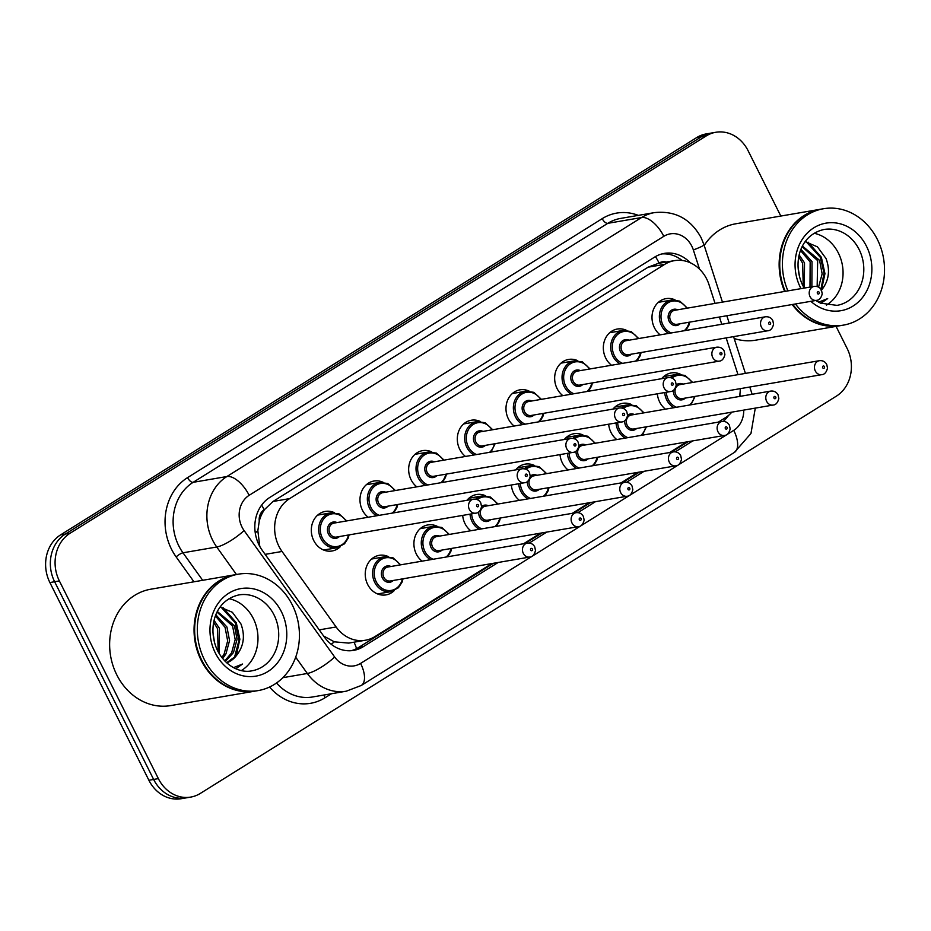 <?xml version="1.0" encoding="UTF-8"?>
<svg xmlns="http://www.w3.org/2000/svg" width="931" height="931" viewBox="0 0 931 931"><rect width="100%" height="100%" fill="white"/><g stroke="black" fill="none" stroke-linecap="round" stroke-linejoin="round"><path stroke-width="1.4" d="M394.185 590.661A20.075 17.282 -99.7 0 1 385.993 594.897A20.075 17.282 -99.7 0 1 367.664 584.447A20.075 17.282 -99.7 0 1 379.208 555.33A20.075 17.282 -99.7 0 1 388.343 556.598M422.104 561.149A20.075 17.282 -99.7 0 1 416.332 554.05A20.075 17.282 -99.7 0 1 427.876 524.933A20.075 17.282 -99.7 0 1 437.011 526.201M470.772 530.751A20.075 17.282 -99.7 0 1 465 523.641A20.075 17.282 -99.7 0 1 462.672 515.402M519.44 500.354A20.075 17.282 -99.7 0 1 513.679 493.244A20.075 17.282 -99.7 0 1 511.34 485.004M568.108 469.957A20.075 17.282 -99.7 0 1 562.347 462.847A20.075 17.282 -99.7 0 1 560.008 454.607M616.776 439.56A20.075 17.282 -99.7 0 1 611.015 432.45A20.075 17.282 -99.7 0 1 608.676 424.21M665.444 409.163A20.075 17.282 -99.7 0 1 659.683 402.052A20.075 17.282 -99.7 0 1 657.344 393.813M340.257 546.753A20.075 17.282 -99.7 0 1 332.064 550.989A20.075 17.282 -99.7 0 1 313.735 540.539A20.075 17.282 -99.7 0 1 325.268 511.422A20.075 17.282 -99.7 0 1 334.415 512.69M368.164 517.24A20.075 17.282 -99.7 0 1 362.403 510.141A20.075 17.282 -99.7 0 1 373.948 481.024A20.075 17.282 -99.7 0 1 383.083 482.293M416.832 486.843A20.075 17.282 -99.7 0 1 411.071 479.733A20.075 17.282 -99.7 0 1 422.616 450.627A20.075 17.282 -99.7 0 1 431.751 451.896M465.5 456.446A20.075 17.282 -99.7 0 1 459.739 449.336A20.075 17.282 -99.7 0 1 471.284 420.23A20.075 17.282 -99.7 0 1 480.419 421.499M514.18 426.049A20.075 17.282 -99.7 0 1 508.407 418.938A20.075 17.282 -99.7 0 1 519.952 389.833A20.075 17.282 -99.7 0 1 529.087 391.09M562.848 395.652A20.075 17.282 -99.7 0 1 557.075 388.541A20.075 17.282 -99.7 0 1 568.62 359.436A20.075 17.282 -99.7 0 1 577.755 360.693M611.516 365.255A20.075 17.282 -99.7 0 1 605.755 358.144A20.075 17.282 -99.7 0 1 617.288 329.039A20.075 17.282 -99.7 0 1 626.423 330.296M660.184 334.857A20.075 17.282 -99.7 0 1 654.423 327.747A20.075 17.282 -99.7 0 1 665.956 298.642A20.075 17.282 -99.7 0 1 675.091 299.898M715.043 303.39L709.038 284.77A35.425 30.49 80.3 0 0 706.734 279.091A35.425 30.49 80.3 0 0 674.381 260.645A35.425 30.49 80.3 0 0 664.746 264.334L289.646 498.609A35.425 30.49 80.3 0 0 282.035 551.466L336.114 626.97A35.425 30.49 80.3 0 0 365.348 640.249A35.425 30.49 80.3 0 0 374.995 636.56L491.882 563.546M259.26 521.139A35.425 30.49 -99.7 0 1 264.637 509.455L264.171 509.734A11.812 10.16 80.3 0 0 259.26 521.139L257.84 530.74L259.784 546.392M323.616 635.989L334.322 641.831L348.741 643.1L365.348 640.249M666.235 262.042A11.812 10.16 80.3 0 0 659.125 263.066L648.116 267.185L273.016 501.472L264.637 509.455M737.992 374.669L726.157 337.906M721.769 324.279L719.43 317.017M718.301 422.139L725.296 417.763A35.425 30.49 80.3 0 0 731.859 412.142M739.47 396.455A35.425 30.49 80.3 0 0 740.308 388.646M523.629 543.727L540.55 533.149M572.297 513.33L589.23 502.752M620.965 482.933L637.898 472.354M669.633 452.536L686.566 441.957M612.982 409.093A20.075 17.282 -99.7 0 1 622.548 403.344A20.075 17.282 -99.7 0 1 631.695 404.601M564.314 439.49A20.075 17.282 -99.7 0 1 573.88 433.741A20.075 17.282 -99.7 0 1 583.015 434.998M515.646 469.887A20.075 17.282 -99.7 0 1 525.212 464.138A20.075 17.282 -99.7 0 1 534.347 465.407M466.978 500.284A20.075 17.282 -99.7 0 1 476.544 494.536A20.075 17.282 -99.7 0 1 485.679 495.804M661.65 378.696A20.075 17.282 -99.7 0 1 671.228 372.947A20.075 17.282 -99.7 0 1 680.363 374.204M836.073 326.385L847.129 348.45A35.425 30.49 -99.7 0 1 836.399 396.129L200.363 793.398A35.425 30.49 -99.7 0 1 190.715 797.087A35.425 30.49 -99.7 0 1 158.375 778.63L59.363 580.921L54.626 581.735A35.425 30.49 -99.7 0 1 65.345 534.057L701.392 136.799A35.425 30.49 -99.7 0 1 711.028 133.098A35.425 30.49 -99.7 0 0 701.392 136.799L65.345 534.057A35.425 30.49 -99.7 0 0 54.626 581.735L153.638 779.445L54.626 581.735L49.89 582.55A35.425 30.49 -99.7 0 1 60.608 534.871L696.644 137.602A35.425 30.49 -99.7 0 1 706.292 133.913L715.764 132.283A35.425 30.49 -99.7 0 1 748.117 150.741L780.818 216.05M190.715 797.087L185.979 797.902A35.425 30.49 -99.7 0 1 153.638 779.445A35.425 30.49 -99.7 0 0 185.979 797.902L181.242 798.717A35.425 30.49 -99.7 0 1 148.89 780.259L49.89 582.55M690.208 262.74A35.425 30.49 80.3 0 0 664.245 253.407A35.425 30.49 80.3 0 0 654.609 257.107L269.827 497.422A35.425 30.49 80.3 0 0 262.216 550.279L324.419 637.107A35.425 30.49 80.3 0 0 353.64 650.397A35.425 30.49 80.3 0 0 363.288 646.696L498.132 562.475M661.894 253.919A35.425 30.49 -99.7 0 1 682.097 260.459M59.363 580.921A35.425 30.49 -99.7 0 1 70.081 533.242L706.129 135.984A35.425 30.49 -99.7 0 1 715.764 132.283M723.294 421.394A35.425 30.49 80.3 0 0 728.508 415.435M529.274 543.029L546.8 532.078M577.942 512.632L595.468 501.681M626.61 482.235L644.136 471.284M675.278 451.838L692.815 440.887M493.395 563.29L358.551 647.51A35.425 30.49 -99.7 0 1 351.255 650.688M688.067 441.701L671.135 452.268M639.399 472.098L622.467 482.677M590.731 502.496L573.799 513.074M542.063 532.893L525.131 543.471M719.349 421.475A35.425 30.49 -99.7 0 1 718.72 422.057M784.67 291.45A59.037 50.821 -99.7 0 1 820.223 209.289A59.037 50.821 -99.7 0 1 820.514 209.242M704.208 245.458A59.037 50.821 -99.7 0 1 735.804 223.777L820.223 209.289M785.264 291.345A59.037 50.821 -99.7 0 1 820.816 209.196L823.481 208.73A59.037 50.821 -99.7 0 1 877.386 239.488A59.037 50.821 -99.7 0 1 843.451 325.117A59.037 50.821 -99.7 0 1 795.458 303.971M787.929 290.891A59.037 50.821 -99.7 0 1 823.481 208.73M814.113 233.262A38.497 33.144 -99.7 0 1 838.412 253.104A38.497 33.144 -99.7 0 1 826.437 305.112M817.15 286.55L817.674 260.633L802.173 246.75M818.558 287.132L822.154 273.842L819.559 260.319L802.487 246.121M809.993 287.097L810.156 261.925L800.544 250.555M811.867 286.771L812.03 261.611L800.986 249.403M803.278 286.457L802.627 263.217L798.775 256.956M804.349 288.063L804.512 262.903L799.194 255.001M799.601 277.194L798.018 266.825M820.886 303.308L827.682 298.583L818.582 302.203M821.154 290.588C828.823 281.243 830.464 270.56 826.053 258.562L817.453 246.855L805.21 241.676M843.451 325.117L840.786 325.571A59.037 50.821 -99.7 0 1 792.793 304.425M840.484 325.617A59.037 50.821 -99.7 0 1 840.193 325.675A59.037 50.821 -99.7 0 1 792.2 304.53M840.193 325.675L755.774 340.164A59.037 50.821 -99.7 0 1 734.175 338.512M821.456 290.135L824.959 273.644L821.363 257.27L808.085 242.153M820.956 289.297L824.016 273.225L820.42 257.433L806.199 241.792M820.781 303.262L827.682 298.583M255.397 691.058A59.037 50.821 -99.7 0 1 255.106 691.105A59.037 50.821 -99.7 0 1 201.189 660.347A59.037 50.821 -99.7 0 1 235.136 574.73A59.037 50.821 -99.7 0 1 235.427 574.683M255.106 691.105L170.687 705.593A59.037 50.821 -99.7 0 1 116.771 674.835A59.037 50.821 -99.7 0 1 150.717 589.218L235.136 574.73M258.364 690.546L255.699 691A59.037 50.821 -99.7 0 1 201.783 660.254A59.037 50.821 -99.7 0 1 235.729 574.625L238.394 574.171A59.037 50.821 -99.7 0 1 292.299 604.929A59.037 50.821 -99.7 0 1 258.364 690.546A59.037 50.821 -99.7 0 1 204.448 659.788A59.037 50.821 -99.7 0 1 238.394 574.171M229.026 598.691A38.497 33.144 -99.7 0 1 253.325 618.533A38.497 33.144 -99.7 0 1 241.35 670.553M224.708 660.917L231.61 652.864L235.194 639.609L232.587 626.074L217.086 612.191M225.29 661.51L233.483 652.538L237.068 639.283L234.472 625.748L217.4 611.551M221.846 657.577L224.08 654.156L227.664 640.889L225.069 627.366L215.457 615.985M222.637 658.578L225.965 653.83L229.55 640.575L226.943 627.04L215.899 614.844M218.191 651.886L217.54 628.658L213.688 622.397M219.192 653.655L219.425 628.332L214.107 620.442M214.514 642.623L212.931 632.265M235.799 668.749L242.595 664.012L233.495 667.632M226.605 662.756L236.067 656.018A26.696 22.972 -99.7 0 1 226.699 662.837M236.067 656.018C243.736 646.673 245.377 636.001 240.966 623.991L232.366 612.295L220.123 607.105M236.265 655.808L239.872 639.225L236.276 622.699L222.998 607.594M234.426 657.763L238.918 640.481L235.334 622.862L221.113 607.233M235.694 668.702L242.595 664.012M255.257 532.869A35.425 8.856 -35.6 0 0 257.84 530.74M659.125 263.066A35.425 17.014 -122 0 0 655.447 256.595M356.585 648.628A35.425 17.014 -122 0 0 354.048 642.192M331.227 644.287A35.425 8.856 -35.6 0 0 334.322 641.831M264.171 509.734A35.425 17.014 -122 0 0 261.634 505.102M648.116 267.185L664.746 264.334M319.228 629.868L336.114 626.97M265.149 554.364L282.035 551.466M273.016 501.472L289.646 498.609M60.608 534.871L70.081 533.242M696.644 137.602L706.129 135.984M148.89 780.259L158.375 778.63M699.53 269.152L693.351 249.939A23.612 20.331 80.3 0 0 691.803 246.168A23.612 20.331 80.3 0 0 663.815 236.323L249.159 495.315A23.612 20.331 80.3 0 0 242.013 527.097A23.612 20.331 80.3 0 0 244.085 530.542L334.671 657.018A23.612 20.331 80.3 0 0 360.588 663.407L733.733 430.355A23.612 20.331 80.3 0 0 743.729 410.106M236.439 574.508L216.748 546.997A47.237 40.65 -99.7 0 1 212.594 540.108A47.237 40.65 -99.7 0 1 226.885 476.532L641.54 217.54A47.237 40.65 -99.7 0 1 654.4 212.617L620.628 218.413A47.237 40.65 80.3 0 0 607.78 223.335L193.124 482.328A47.237 40.65 80.3 0 0 178.822 545.903A47.237 40.65 80.3 0 0 182.976 552.793L202.679 580.292M193.962 581.794L176.145 556.913A53.137 45.735 -99.7 0 1 187.55 477.626L602.206 218.645A5.9 2.84 -122 0 0 607.78 223.335L641.54 217.54A23.612 11.335 58 0 1 663.815 236.323M176.145 556.913A5.9 1.478 144.4 0 1 182.976 552.793L216.748 546.997A23.612 5.9 -35.6 0 0 244.085 530.542M602.206 218.645A53.137 45.735 -99.7 0 1 638.317 215.375M331.506 693.723L325.035 697.761A53.137 45.735 -99.7 0 1 269.571 687.031M249.159 495.315A23.612 11.335 58 0 0 226.885 476.532L193.124 482.328A5.9 2.84 -122 0 1 187.55 477.626M276.519 683.005A47.237 40.65 80.3 0 0 312.537 696.982L346.309 691.186A47.237 40.65 -99.7 0 1 307.335 673.474L282.873 677.675M334.671 657.018A23.612 5.9 -35.6 0 1 307.335 673.474L295.686 657.216M740.471 396.28L739.854 394.372M324.116 694.992A5.9 2.84 -122 0 0 325.035 697.761M360.588 663.407A23.612 11.335 58 0 1 361.251 685.472L734.384 452.419L750.968 433.474L755.285 408.115M733.733 430.355A23.612 11.335 58 0 1 734.384 452.419M693.351 249.939A23.612 1.967 -17.8 0 0 703.976 244.737L722.456 302.121M358.551 647.51L363.288 646.696M668.714 333.391A17.712 15.245 -99.7 0 1 661.51 325.734A17.712 15.245 -99.7 0 1 671.693 300.05L658.345 302.342M686.752 308.242A16.537 14.233 80.3 0 0 667.352 303.25A16.537 14.233 80.3 0 0 662.977 325.082A16.537 14.233 80.3 0 0 671.251 332.949M684.262 330.714A16.537 14.233 80.3 0 0 689.149 322.207M680.084 323.767A8.263 7.111 -99.7 0 1 669.133 321.242A8.263 7.111 -99.7 0 1 669.761 311.85A8.263 7.111 -99.7 0 1 677.687 309.802M674.672 310.314A7.087 6.098 80.3 0 0 670.599 320.59A7.087 6.098 80.3 0 0 677.07 324.291L816.522 300.352A7.087 6.098 -99.7 0 1 810.051 296.663A7.087 6.098 -99.7 0 1 814.125 286.387L674.672 310.314M817.406 293.416A1.175 1.012 80.3 0 0 819.164 292.311A1.175 1.012 80.3 0 0 817.406 293.416M673.974 407.697A17.712 15.245 -99.7 0 1 666.771 400.039A17.712 15.245 -99.7 0 1 664.687 392.545M670.297 377.567A17.712 15.245 -99.7 0 1 676.953 374.355L685.065 375.437L692.676 382.443M692.012 382.548A16.537 14.233 80.3 0 0 671.973 378.044M666.293 392.277A16.537 14.233 80.3 0 0 668.237 399.387A16.537 14.233 80.3 0 0 676.511 407.254M685.356 398.072A8.263 7.111 -99.7 0 1 674.393 395.547A8.263 7.111 -99.7 0 1 673.45 390.287M819.385 360.693L679.933 384.631A7.087 6.098 80.3 0 0 675.859 394.895A7.087 6.098 80.3 0 0 682.33 398.596L821.782 374.658A7.087 6.098 -99.7 0 1 815.312 370.969A7.087 6.098 -99.7 0 1 819.385 360.693C822.655 360.332 825.11 361.6 826.751 364.486L827.508 368.117C826.437 372.33 824.529 374.506 821.782 374.658M824.424 366.616A1.175 1.012 80.3 0 0 822.667 367.722A1.175 1.012 80.3 0 0 824.424 366.616M676.232 384.899A8.263 7.111 -99.7 0 1 682.958 384.107M689.522 405.032A16.537 14.233 80.3 0 0 694.41 396.513M620.034 363.788A17.712 15.245 -99.7 0 1 612.842 356.131A17.712 15.245 -99.7 0 1 623.025 330.447L609.677 332.739M638.084 338.64A16.537 14.233 80.3 0 0 618.684 333.659A16.537 14.233 80.3 0 0 614.309 355.479A16.537 14.233 80.3 0 0 622.583 363.346M635.594 361.123A16.537 14.233 80.3 0 0 640.481 352.605M631.416 354.164A8.263 7.111 -99.7 0 1 620.453 351.639A8.263 7.111 -99.7 0 1 621.093 342.247A8.263 7.111 -99.7 0 1 629.019 340.199M626.004 340.723A7.087 6.098 80.3 0 0 621.931 350.987A7.087 6.098 80.3 0 0 628.402 354.688L767.854 330.749A7.087 6.098 -99.7 0 1 761.383 327.06A7.087 6.098 -99.7 0 1 765.457 316.784L626.004 340.723M768.738 323.813A1.175 1.012 80.3 0 0 770.496 322.708A1.175 1.012 80.3 0 0 768.738 323.813M571.366 394.185A17.712 15.245 -99.7 0 1 564.174 386.528A17.712 15.245 -99.7 0 1 574.346 360.844L561.009 363.137M589.416 369.048A16.537 14.233 80.3 0 0 570.016 364.056A16.537 14.233 80.3 0 0 565.641 385.876A16.537 14.233 80.3 0 0 573.903 393.755M586.926 391.52A16.537 14.233 80.3 0 0 591.813 383.013M582.748 384.561A8.263 7.111 -99.7 0 1 571.785 382.036A8.263 7.111 -99.7 0 1 572.425 372.644A8.263 7.111 -99.7 0 1 580.35 370.596M577.336 371.12A7.087 6.098 80.3 0 0 573.263 381.396A7.087 6.098 80.3 0 0 579.734 385.085L719.186 361.147A7.087 6.098 -99.7 0 1 712.715 357.457A7.087 6.098 -99.7 0 1 716.789 347.182L577.336 371.12M720.07 354.211A1.175 1.012 80.3 0 0 721.828 353.105A1.175 1.012 80.3 0 0 720.07 354.211M522.698 424.583A17.712 15.245 -99.7 0 1 515.495 416.925A17.712 15.245 -99.7 0 1 525.678 391.241L512.341 393.534M540.736 399.446A16.537 14.233 80.3 0 0 521.348 394.453A16.537 14.233 80.3 0 0 516.973 416.285A16.537 14.233 80.3 0 0 525.235 424.152M538.258 421.918A16.537 14.233 80.3 0 0 543.134 413.411M534.08 414.958A8.263 7.111 -99.7 0 1 523.117 412.433A8.263 7.111 -99.7 0 1 523.757 403.042A8.263 7.111 -99.7 0 1 531.682 400.993M528.668 401.517A7.087 6.098 80.3 0 0 524.595 411.793A7.087 6.098 80.3 0 0 531.066 415.482L670.518 391.544A7.087 6.098 -99.7 0 1 664.047 387.855A7.087 6.098 -99.7 0 1 668.121 377.579L528.668 401.517M671.402 384.608A1.175 1.012 80.3 0 0 673.16 383.514A1.175 1.012 80.3 0 0 671.402 384.608M474.03 454.98A17.712 15.245 -99.7 0 1 466.827 447.322A17.712 15.245 -99.7 0 1 477.009 421.638L463.661 423.931M492.068 429.843A16.537 14.233 80.3 0 0 472.669 424.85A16.537 14.233 80.3 0 0 468.305 446.682A16.537 14.233 80.3 0 0 476.567 454.549M489.578 452.315A16.537 14.233 80.3 0 0 494.466 443.808M485.412 445.355A8.263 7.111 -99.7 0 1 474.449 442.842A8.263 7.111 -99.7 0 1 475.089 433.439A8.263 7.111 -99.7 0 1 483.014 431.39M479.989 431.914A7.087 6.098 80.3 0 0 475.916 442.19A7.087 6.098 80.3 0 0 482.386 445.879L621.85 421.941A7.087 6.098 -99.7 0 1 615.379 418.252A7.087 6.098 -99.7 0 1 619.452 407.976L479.989 431.914M622.734 415.005A1.175 1.012 80.3 0 0 624.492 413.911A1.175 1.012 80.3 0 0 622.734 415.005M625.306 438.094A17.712 15.245 -99.7 0 1 618.103 430.436A17.712 15.245 -99.7 0 1 616.019 422.942M621.629 407.964A17.712 15.245 -99.7 0 1 628.285 404.752L636.397 405.835L644.008 412.84M643.344 412.945A16.537 14.233 80.3 0 0 623.305 408.441M617.625 422.674A16.537 14.233 80.3 0 0 619.569 429.785A16.537 14.233 80.3 0 0 627.843 437.651M636.688 428.469A8.263 7.111 -99.7 0 1 625.725 425.944A8.263 7.111 -99.7 0 1 624.782 420.684M770.717 391.09L631.265 415.028A7.087 6.098 80.3 0 0 627.191 425.292A7.087 6.098 80.3 0 0 633.662 428.993L773.114 405.055A7.087 6.098 -99.7 0 1 766.644 401.366A7.087 6.098 -99.7 0 1 770.717 391.09C773.987 390.729 776.431 391.998 778.072 394.884L778.828 398.526C777.769 402.727 775.86 404.915 773.114 405.055M775.756 397.013A1.175 1.012 80.3 0 0 773.998 398.119A1.175 1.012 80.3 0 0 775.756 397.013M627.564 415.296A8.263 7.111 -99.7 0 1 634.29 414.504M640.854 435.429A16.537 14.233 80.3 0 0 645.742 426.922M576.638 468.491A17.712 15.245 -99.7 0 1 569.435 460.833A17.712 15.245 -99.7 0 1 567.351 453.339M572.961 438.361A17.712 15.245 -99.7 0 1 579.617 435.149L587.729 436.232L595.328 443.237M594.676 443.354A16.537 14.233 80.3 0 0 574.636 438.838M568.957 453.071A16.537 14.233 80.3 0 0 570.901 460.182A16.537 14.233 80.3 0 0 579.175 468.06M588.008 458.867A8.263 7.111 -99.7 0 1 577.057 456.341A8.263 7.111 -99.7 0 1 576.103 451.081M722.049 421.487L582.597 445.425A7.087 6.098 80.3 0 0 578.523 455.701A7.087 6.098 80.3 0 0 584.994 459.39L724.446 435.452A7.087 6.098 -99.7 0 1 717.976 431.763A7.087 6.098 -99.7 0 1 722.049 421.487C725.319 421.126 727.763 422.395 729.404 425.281L730.16 428.923C729.101 433.124 727.192 435.312 724.446 435.452M727.088 427.422A1.175 1.012 80.3 0 0 725.33 428.516A1.175 1.012 80.3 0 0 727.088 427.422M578.896 445.693A8.263 7.111 -99.7 0 1 585.611 444.902M592.186 465.826A16.537 14.233 80.3 0 0 597.074 457.319M527.97 498.888A17.712 15.245 -99.7 0 1 520.766 491.231A17.712 15.245 -99.7 0 1 518.683 483.736M524.293 468.759A17.712 15.245 -99.7 0 1 530.949 465.547L539.061 466.629L546.66 473.635M546.008 473.751A16.537 14.233 80.3 0 0 525.968 469.236M520.289 483.468A16.537 14.233 80.3 0 0 522.233 490.59A16.537 14.233 80.3 0 0 530.507 498.457M539.34 489.264A8.263 7.111 -99.7 0 1 528.389 486.75A8.263 7.111 -99.7 0 1 527.435 481.478M673.381 451.884L533.928 475.822A7.087 6.098 80.3 0 0 529.855 486.098A7.087 6.098 80.3 0 0 536.326 489.787L675.778 465.849A7.087 6.098 -99.7 0 1 669.308 462.16A7.087 6.098 -99.7 0 1 673.381 451.884C676.651 451.535 679.095 452.792 680.736 455.678L681.492 459.32C680.421 463.522 678.524 465.709 675.778 465.849M678.42 457.819A1.175 1.012 80.3 0 0 676.662 458.913A1.175 1.012 80.3 0 0 678.42 457.819M530.228 476.09A8.263 7.111 -99.7 0 1 536.943 475.299M543.518 496.223A16.537 14.233 80.3 0 0 548.406 487.716M804.198 288.098L802.743 285.421C792.432 264.113 798.891 235.171 823.993 229.492A38.497 33.144 -99.7 0 1 859.15 249.543A38.497 33.144 -99.7 0 1 837.016 305.38L820.49 303.134L815.742 300.492M800.986 288.645A44.409 38.218 -99.7 0 1 800.427 287.563A44.409 38.218 -99.7 0 1 813.869 227.792A44.409 38.218 -99.7 0 1 866.505 246.284A44.409 38.218 -99.7 0 1 859.313 301.097A44.409 38.218 -99.7 0 1 810.843 301.33M238.906 594.921A38.497 33.144 -99.7 0 1 274.063 614.972A38.497 33.144 -99.7 0 1 251.929 670.809C242.537 672.997 227.024 668.481 217.656 650.862C207.345 629.542 213.804 600.611 238.906 594.921M215.34 652.992A44.409 38.218 -99.7 0 1 228.782 593.222A44.409 38.218 -99.7 0 1 281.418 611.725A44.409 38.218 -99.7 0 1 267.977 671.495A44.409 38.218 -99.7 0 1 215.34 652.992M425.362 485.377A17.712 15.245 -99.7 0 1 418.159 477.731A17.712 15.245 -99.7 0 1 428.341 452.035L414.993 454.328M443.4 460.24A16.537 14.233 80.3 0 0 424.001 455.247A16.537 14.233 80.3 0 0 419.637 477.079A16.537 14.233 80.3 0 0 427.899 484.946M440.91 482.712A16.537 14.233 80.3 0 0 445.798 474.205M436.744 475.753A8.263 7.111 -99.7 0 1 425.781 473.239A8.263 7.111 -99.7 0 1 426.421 463.836A8.263 7.111 -99.7 0 1 434.346 461.788M431.321 462.311A7.087 6.098 80.3 0 0 427.248 472.587A7.087 6.098 80.3 0 0 433.718 476.276L573.17 452.35A7.087 6.098 -99.7 0 1 566.711 448.649A7.087 6.098 -99.7 0 1 570.784 438.385L431.321 462.311M574.066 445.402A1.175 1.012 80.3 0 0 575.824 444.308A1.175 1.012 80.3 0 0 574.066 445.402M376.694 515.774A17.712 15.245 -99.7 0 1 369.491 508.128A17.712 15.245 -99.7 0 1 379.673 482.433L366.325 484.725M394.732 490.637A16.537 14.233 80.3 0 0 375.333 485.645A16.537 14.233 80.3 0 0 370.957 507.476A16.537 14.233 80.3 0 0 379.231 515.343M392.242 513.109A16.537 14.233 80.3 0 0 397.13 504.602M388.076 506.15A8.263 7.111 -99.7 0 1 377.113 503.636A8.263 7.111 -99.7 0 1 377.742 494.245A8.263 7.111 -99.7 0 1 385.678 492.185M382.653 492.708A7.087 6.098 80.3 0 0 378.58 502.984A7.087 6.098 80.3 0 0 385.05 506.673L524.502 482.747A7.087 6.098 -99.7 0 1 518.032 479.046A7.087 6.098 -99.7 0 1 522.105 468.782L382.653 492.708M525.387 475.799A1.175 1.012 80.3 0 0 527.144 474.705A1.175 1.012 80.3 0 0 525.387 475.799M349.113 534.883L348.136 538.234L344.47 543.844L336.999 547.754A17.712 15.245 -99.7 0 1 320.823 538.525A17.712 15.245 -99.7 0 1 331.005 512.83L317.657 515.122M346.064 521.034A16.537 14.233 80.3 0 0 326.665 516.042A16.537 14.233 80.3 0 0 322.289 537.874A16.537 14.233 80.3 0 0 336.65 546.59A16.537 14.233 80.3 0 0 348.462 534.999M339.396 536.547A8.263 7.111 -99.7 0 1 328.445 534.033A8.263 7.111 -99.7 0 1 329.074 524.642A8.263 7.111 -99.7 0 1 337.01 522.582M333.985 523.106A7.087 6.098 80.3 0 0 329.911 533.382A7.087 6.098 80.3 0 0 336.382 537.071L475.834 513.144A7.087 6.098 -99.7 0 1 469.364 509.455A7.087 6.098 -99.7 0 1 473.437 499.179L333.985 523.106M476.719 506.196A1.175 1.012 80.3 0 0 478.476 505.102A1.175 1.012 80.3 0 0 476.719 506.196M479.29 529.285A17.712 15.245 -99.7 0 1 472.098 521.639A17.712 15.245 -99.7 0 1 470.015 514.145M475.625 499.156A17.712 15.245 -99.7 0 1 482.281 495.944L490.393 497.038L497.992 504.032M497.34 504.148A16.537 14.233 80.3 0 0 477.3 499.633M471.61 513.865A16.537 14.233 80.3 0 0 473.565 520.988A16.537 14.233 80.3 0 0 481.839 528.855M490.672 519.661A8.263 7.111 -99.7 0 1 479.709 517.147A8.263 7.111 -99.7 0 1 478.767 511.875M624.713 482.281L485.26 506.22A7.087 6.098 80.3 0 0 481.187 516.496A7.087 6.098 80.3 0 0 487.658 520.185L627.11 496.246A7.087 6.098 -99.7 0 1 620.64 492.557A7.087 6.098 -99.7 0 1 624.713 482.281C627.971 481.932 630.427 483.189 632.068 486.075L632.824 489.718C631.753 493.93 629.856 496.107 627.11 496.246M629.752 488.216A1.175 1.012 80.3 0 0 627.994 489.31A1.175 1.012 80.3 0 0 629.752 488.216M481.56 506.487A8.263 7.111 -99.7 0 1 488.275 505.696M494.85 526.62A16.537 14.233 80.3 0 0 499.738 518.113M430.622 559.682A17.712 15.245 -99.7 0 1 423.419 552.036A17.712 15.245 -99.7 0 1 433.602 526.341L441.725 527.435L449.324 534.429M448.672 534.545A16.537 14.233 80.3 0 0 429.272 529.553A16.537 14.233 80.3 0 0 424.897 551.385A16.537 14.233 80.3 0 0 433.159 559.252M442.004 550.058A8.263 7.111 -99.7 0 1 431.041 547.544A8.263 7.111 -99.7 0 1 431.681 538.141A8.263 7.111 -99.7 0 1 439.607 536.093M576.045 512.69L436.592 536.617A7.087 6.098 80.3 0 0 432.519 546.893A7.087 6.098 80.3 0 0 438.99 550.582L578.442 526.655A7.087 6.098 -99.7 0 1 571.971 522.954A7.087 6.098 -99.7 0 1 576.045 512.69C579.303 512.329 581.759 513.586 583.4 516.472L584.156 520.115C583.085 524.328 581.177 526.504 578.442 526.655M581.084 518.614A1.175 1.012 80.3 0 0 579.326 519.707A1.175 1.012 80.3 0 0 581.084 518.614M446.182 557.017A16.537 14.233 80.3 0 0 451.058 548.51M377.579 593.943L390.927 591.65A17.712 15.245 -99.7 0 1 374.751 582.434A17.712 15.245 -99.7 0 1 384.934 556.738L393.057 557.832L400.656 564.826M399.993 564.942A16.537 14.233 80.3 0 0 380.593 559.95A16.537 14.233 80.3 0 0 376.229 581.782A16.537 14.233 80.3 0 0 390.589 590.498A16.537 14.233 80.3 0 0 402.39 578.907M393.336 580.455A8.263 7.111 -99.7 0 1 382.373 577.942A8.263 7.111 -99.7 0 1 383.013 568.55A8.263 7.111 -99.7 0 1 390.939 566.49M527.377 543.087L387.924 567.014A7.087 6.098 80.3 0 0 383.851 577.29A7.087 6.098 80.3 0 0 390.31 580.979L529.774 557.052A7.087 6.098 -99.7 0 1 523.303 553.363A7.087 6.098 -99.7 0 1 527.377 543.087C530.635 542.726 533.091 543.983 534.731 546.869L535.488 550.512C534.417 554.725 532.509 556.901 529.774 557.052M532.416 549.011A1.175 1.012 80.3 0 0 530.658 550.105A1.175 1.012 80.3 0 0 532.416 549.011M657.798 263.485L674.381 260.645M703.976 244.737L701.078 237.626C690.616 218.797 675.056 210.464 654.4 212.617M346.309 691.186L361.251 685.472M752.132 394.279L749.792 387.017M745.405 373.389L733.57 336.638M729.182 323.01L726.843 315.749M685.705 330.47L688.824 325.443L689.801 322.103M816.522 300.352C819.268 300.201 821.165 298.025 822.236 293.812L821.479 290.181C820.036 287.4 817.593 286.131 814.125 286.387M687.404 308.138L679.793 301.132L671.693 300.05M676.953 374.355L663.605 376.648M690.977 404.776L695.073 396.408M637.037 360.867L640.156 355.84L641.133 352.5M767.854 330.749C770.6 330.61 772.497 328.422 773.568 324.221L772.811 320.578C771.368 317.797 768.925 316.528 765.457 316.784M638.736 338.535L631.125 331.529L623.025 330.447M588.369 391.264L591.488 386.237L592.465 382.897M719.186 361.147C721.921 361.007 723.829 358.819 724.9 354.618L724.143 350.975C722.7 348.194 720.245 346.926 716.789 347.182M590.068 368.932L582.457 361.926L574.346 360.844M539.701 421.662L542.82 416.634L543.797 413.294M670.518 391.544C673.253 391.404 675.161 389.216 676.232 385.015L675.475 381.373C674.032 378.591 671.577 377.334 668.121 377.579M541.4 399.329L533.789 392.323L525.678 391.241M491.033 452.059L495.129 443.691M621.85 421.941C624.585 421.801 626.493 419.625 627.564 415.412L626.807 411.77C625.364 408.988 622.909 407.731 619.452 407.976M492.732 429.726L485.121 422.721L477.009 421.638M628.285 404.752L614.937 407.045M642.309 435.173L646.405 426.805M579.617 435.149L566.269 437.442M593.641 465.57L596.748 460.542L597.725 457.202M530.949 465.547L517.601 467.839M544.961 495.967L548.08 490.94L549.057 487.6M442.365 482.456L445.472 477.44L446.461 474.088M573.17 452.35C575.917 452.198 577.825 450.022 578.896 445.809L578.139 442.167C576.696 439.385 574.241 438.129 570.784 438.385M444.064 460.123L436.453 453.118L428.341 452.035M393.697 512.865L396.804 507.837L397.793 504.486M524.502 482.747C527.249 482.595 529.157 480.419 530.228 476.207L529.471 472.564C528.028 469.783 525.573 468.526 522.105 468.782M395.396 490.521L387.773 483.515L379.673 482.433M475.834 513.144C478.581 512.993 480.489 510.816 481.548 506.604L480.792 502.961C479.36 500.18 476.905 498.923 473.437 499.179M336.999 547.754L323.651 550.035M346.728 520.918L339.105 513.912L331.005 512.83M482.281 495.944L468.933 498.236M496.293 526.364L499.412 521.337L500.389 517.997M433.602 526.341L420.265 528.633M447.625 556.773L450.744 551.746L451.721 548.394M384.934 556.738L371.597 559.031M390.927 591.65L398.398 587.752L402.076 582.143L403.053 578.791"/></g></svg>

